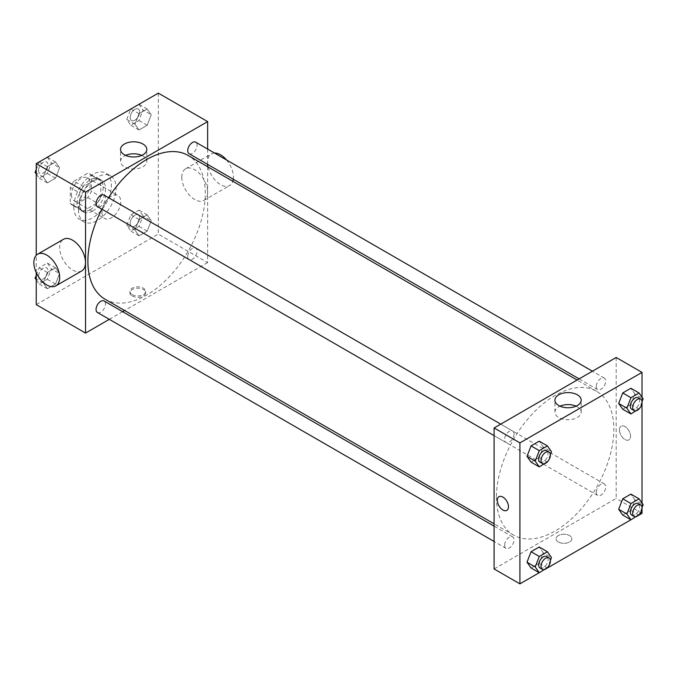 <?xml version="1.0" encoding="UTF-8"?>
<svg xmlns="http://www.w3.org/2000/svg" width="677" height="677" viewBox="0 0 677 677"><rect width="100%" height="100%" fill="white"/><g stroke="black" fill="none" stroke-linecap="round" stroke-linejoin="round"><path stroke-width="0.51" stroke-dasharray="3.38 2.54" d="M101.982 212.434A13.286 7.667 120 0 0 104.732 218.51A13.286 7.667 120 0 0 118.01 210.843A13.286 7.667 120 0 0 118.01 195.509A13.286 7.667 120 0 0 107.778 199.063A13.286 7.667 120 0 0 101.982 212.434M71.457 194.807A13.286 7.667 120 0 0 74.208 200.891A13.286 7.667 120 0 0 87.485 193.216A13.286 7.667 120 0 0 87.485 177.882A13.286 7.667 120 0 0 77.254 181.444A13.286 7.667 120 0 0 71.457 194.807M73.962 181.165L87.739 173.21A17.839 10.299 120 0 1 89.77 173.938A17.839 10.299 120 0 1 91.412 175.326L91.412 191.236A17.839 10.299 120 0 1 87.739 197.608L73.962 205.563A17.839 10.299 120 0 1 71.931 204.835A17.839 10.299 120 0 1 70.281 203.439L70.281 187.529A17.839 10.299 120 0 1 73.962 181.165L83.347 186.581L97.124 178.626L87.739 173.21M87.739 197.608L97.124 203.032L83.347 210.987L73.962 205.563M70.281 203.439L79.674 208.863L79.674 192.953L70.281 187.529M79.674 208.863A17.839 10.299 120 0 0 81.316 210.259A17.839 10.299 120 0 0 83.347 210.987M97.124 203.032A17.839 10.299 120 0 0 100.805 196.66L91.412 191.236M97.124 178.626A17.839 10.299 120 0 1 99.155 179.363A17.839 10.299 120 0 1 100.805 180.751L100.805 196.66M83.347 186.581A17.839 10.299 120 0 0 79.674 192.953M90.236 209.718A18.262 10.544 -60 0 1 81.105 210.623A18.262 10.544 -60 0 1 81.105 189.535A18.262 10.544 -60 0 1 99.367 178.99A18.262 10.544 -60 0 1 102.168 193.622A18.262 10.544 -60 0 1 90.236 209.718M92.588 211.072A18.262 10.544 120 0 0 104.52 194.984A18.262 10.544 120 0 0 101.719 180.344A18.262 10.544 120 0 0 87.646 185.236A18.262 10.544 120 0 0 79.674 203.616A18.262 10.544 120 0 0 83.457 211.977A18.262 10.544 120 0 0 92.588 211.072M100.805 180.751L91.412 175.326M73.801 207.01A26.564 15.334 120 0 0 79.302 219.17A26.564 15.334 120 0 0 105.866 203.828A26.564 15.334 120 0 0 105.866 173.16A26.564 15.334 120 0 0 85.395 180.277A26.564 15.334 120 0 0 73.801 207.01M78.498 209.718A26.564 15.334 120 0 0 83.999 221.878A26.564 15.334 120 0 0 110.563 206.544A26.564 15.334 120 0 0 110.563 175.868A26.564 15.334 120 0 0 90.092 182.985A26.564 15.334 120 0 0 78.498 209.718M151.25 220.643L147.18 231.119L139.047 235.816L134.985 230.028L139.047 219.551L147.18 214.854L151.25 220.643L147.18 231.119L139.047 235.816L134.985 230.028L139.047 219.551L147.18 214.854L151.25 220.643L143.033 215.895L138.963 226.38L130.83 231.077L126.76 225.289L130.83 214.804L138.963 210.107L143.033 215.895M151.25 114.794L147.18 125.279L139.047 129.976L134.985 124.187L139.047 113.702L147.18 109.005L151.25 114.794L147.18 125.279L139.047 129.976L134.985 124.187L139.047 113.702L147.18 109.005L151.25 114.794L143.033 110.046L138.963 120.531L130.83 125.228L126.76 119.44L130.805 109.031M158.333 93.138L158.333 234.124L36.236 304.608M36.236 272.577L36.236 255.305M59.584 273.559L55.514 284.044L47.382 288.74L43.32 282.952L47.382 272.476L55.514 267.779L59.584 273.559L55.514 284.044L47.382 288.74L43.32 282.952L47.382 272.476L55.514 267.779L59.584 273.559L51.367 268.82L47.297 279.296L39.164 283.993L36.236 279.829M59.584 167.718L55.514 178.195L47.382 182.892L43.32 177.112L47.382 166.627L55.514 161.93L59.584 167.718L55.514 178.195L47.382 182.892L43.32 177.112L47.382 166.627L55.514 161.93L59.584 167.718L51.367 162.971L47.297 173.456L39.164 178.153L36.236 173.981M207.636 166.728L207.636 262.591L158.333 234.124M207.636 262.591L124.627 310.515M122.613 311.674L109.335 319.341M132.21 295.967A7.887 4.553 0 0 0 140.808 296.958A7.887 4.553 0 0 0 145.673 292.752A7.887 4.553 0 0 0 137.786 288.199A7.887 4.553 0 0 0 129.899 292.752A7.887 4.553 0 0 0 132.21 295.967M105.087 299.234A83.017 47.932 120 0 0 188.096 251.302A83.017 47.932 120 0 0 188.096 155.448M108.54 197.701A83.017 47.932 120 0 0 101.897 209.201M207.636 149.075L207.636 164.409M189.103 153.713A6.643 3.834 120 0 0 195.746 149.871A6.643 3.834 120 0 0 195.746 142.204M187.724 256.515A6.643 3.834 120 0 0 189.103 259.553A6.643 3.834 120 0 0 195.746 255.72A6.643 3.834 120 0 0 195.746 248.053A6.643 3.834 120 0 0 190.626 249.83A6.643 3.834 120 0 0 187.724 256.515M97.437 312.478A6.643 3.834 120 0 0 104.08 308.644A6.643 3.834 120 0 0 104.08 300.977M104.08 195.128A6.643 3.834 -60 0 1 105.451 198.166A6.643 3.834 -60 0 1 102.557 204.852A6.643 3.834 -60 0 1 97.437 206.629M181.774 177.162A18.262 10.544 -120 0 0 189.746 195.543A18.262 10.544 -120 0 0 203.819 200.434A18.262 10.544 -120 0 0 203.819 179.346A18.262 10.544 -120 0 0 185.557 168.801A18.262 10.544 -120 0 0 181.774 177.162M81.722 270.927A18.262 10.544 60 0 1 63.46 260.383A18.262 10.544 60 0 1 63.46 239.294M214.507 153.036A18.262 10.544 -120 0 0 211.385 153.891A18.262 10.544 -120 0 0 207.602 162.252A18.262 10.544 -120 0 0 215.574 180.632A18.262 10.544 -120 0 0 229.647 185.523A18.262 10.544 -120 0 0 232.837 181.284M233.294 179.219A18.262 10.544 -120 0 0 226.524 159.975M141.713 155.388A13.134 7.582 180 0 1 146.807 161.388A13.134 7.582 180 0 1 138.7 168.395A13.134 7.582 180 0 1 124.39 166.754A13.134 7.582 180 0 1 120.54 161.388A13.134 7.582 180 0 1 125.634 155.388M132.21 294.605A7.887 4.553 0 0 0 140.808 295.587A7.887 4.553 0 0 0 145.673 291.381A7.887 4.553 0 0 0 137.786 286.828A7.887 4.553 0 0 0 129.899 291.381A7.887 4.553 0 0 0 132.21 294.605M496.436 497.104A83.017 47.932 120 0 0 513.631 535.109A83.017 47.932 120 0 0 596.649 487.178A83.017 47.932 120 0 0 596.649 391.323A83.017 47.932 120 0 0 532.672 413.562A83.017 47.932 120 0 0 496.436 497.104M514.004 434.042A6.643 3.834 -60 0 1 511.101 440.727A6.643 3.834 -60 0 1 505.981 442.504A6.643 3.834 -60 0 1 505.981 434.837A6.643 3.834 -60 0 1 512.624 431.004A6.643 3.834 -60 0 1 514.004 434.042M596.276 492.391A6.643 3.834 120 0 0 597.647 495.429A6.643 3.834 120 0 0 604.29 491.595A6.643 3.834 120 0 0 604.29 483.928A6.643 3.834 120 0 0 599.17 485.705A6.643 3.834 120 0 0 596.276 492.391M504.61 545.307A6.643 3.834 120 0 0 505.981 548.353A6.643 3.834 120 0 0 512.624 544.52A6.643 3.834 120 0 0 512.624 536.844A6.643 3.834 120 0 0 507.505 538.63A6.643 3.834 120 0 0 504.61 545.307M596.276 386.542A6.643 3.834 120 0 0 597.647 389.58A6.643 3.834 120 0 0 604.29 385.746A6.643 3.834 120 0 0 604.29 378.079A6.643 3.834 120 0 0 599.17 379.856A6.643 3.834 120 0 0 596.276 386.542M616.188 357.481L616.188 498.458L494.092 568.951M642.016 513.369L616.188 498.458M639.113 515.045L630.905 519.784M547.448 567.969L539.239 572.708M558.364 542.006A7.887 4.553 0 0 0 566.962 542.996A7.887 4.553 0 0 0 571.828 538.79A7.887 4.553 0 0 0 563.941 534.238A7.887 4.553 0 0 0 556.054 538.79A7.887 4.553 0 0 0 558.364 542.006A7.887 4.553 0 0 0 566.962 542.996A7.887 4.553 0 0 0 571.828 538.79A7.887 4.553 0 0 0 563.941 534.238A7.887 4.553 0 0 0 556.054 538.79A7.887 4.553 0 0 0 558.364 542.006M634.933 394.048L630.862 388.26L634.933 394.048L630.862 404.524L622.73 409.221L630.862 404.524L634.933 394.048L643.15 398.787M543.267 552.813L539.197 547.024L543.267 552.813L539.197 563.298L531.064 567.995L539.197 563.298L543.267 552.813L551.484 557.56M642.016 397.171L642.016 402.925M642.016 503.019L642.016 508.766M634.933 499.888L630.862 494.108L634.933 499.888L630.862 510.373L622.73 515.07L630.862 510.373L634.933 499.888L643.15 504.636M543.267 446.972L539.197 441.184L543.267 446.972L539.197 457.449L531.064 462.146L539.197 457.449L543.267 446.972L551.484 451.711M619.413 429.836A7.887 4.553 -120 0 0 622.857 437.765A7.887 4.553 -120 0 0 628.933 439.881A7.887 4.553 -120 0 0 628.933 430.775A7.887 4.553 -120 0 0 621.046 426.222A7.887 4.553 -120 0 0 619.413 429.836A7.887 4.553 -120 0 0 622.857 437.774A7.887 4.553 -120 0 0 628.933 439.881A7.887 4.553 -120 0 0 628.933 430.775A7.887 4.553 -120 0 0 621.046 426.222A7.887 4.553 -120 0 0 619.413 429.836M498.957 496.715L498.949 496.715A7.887 4.553 60 0 1 505.034 498.822A7.887 4.553 60 0 1 508.469 506.76A7.887 4.553 60 0 1 506.836 510.373L506.836 510.373M576.093 406.175A13.134 7.582 180 0 1 581.188 412.175A13.134 7.582 180 0 1 573.081 419.181A13.134 7.582 180 0 1 558.762 417.531A13.134 7.582 180 0 1 554.92 412.175A13.134 7.582 180 0 1 560.014 406.175M550.376 454.572L547.668 461.553M540.034 462.163A6.643 3.834 120 0 0 546.669 458.329A6.643 3.834 120 0 0 546.669 450.654M547.422 462.196L539.197 457.449M642.041 401.647L639.333 408.629M631.692 409.238A6.643 3.834 120 0 0 638.335 405.405A6.643 3.834 120 0 0 638.335 397.737M639.08 409.272L630.862 404.524M550.376 560.421L547.668 567.394M540.034 568.003A6.643 3.834 120 0 0 546.669 564.169A6.643 3.834 120 0 0 546.669 556.502M547.422 568.037L539.197 563.298M642.041 507.496L639.333 514.478M631.692 515.087A6.643 3.834 120 0 0 638.335 511.253A6.643 3.834 120 0 0 638.335 503.578M639.08 515.121L630.862 510.373M36.236 169.436L39.139 161.955M47.297 157.182L51.367 162.971M38.538 170.376A6.643 3.834 120 0 0 39.909 173.422A6.643 3.834 120 0 0 46.552 169.588A6.643 3.834 120 0 0 46.552 161.913A6.643 3.834 120 0 0 41.432 163.699A6.643 3.834 120 0 0 38.538 170.376M55.514 178.195L47.297 173.456M47.382 182.892L39.164 178.153M43.32 177.112L36.236 173.016M47.382 166.627L39.215 161.913M55.514 161.93L47.348 157.216M38.521 170.367A6.643 3.834 120 0 0 39.892 173.405A6.643 3.834 120 0 0 46.535 169.572A6.643 3.834 120 0 0 46.535 161.905A6.643 3.834 120 0 0 41.415 163.682A6.643 3.834 120 0 0 38.521 170.367M138.963 104.266L143.033 110.046M130.204 117.46A6.643 3.834 120 0 0 131.575 120.498A6.643 3.834 120 0 0 138.218 116.664A6.643 3.834 120 0 0 138.218 108.997A6.643 3.834 120 0 0 133.098 110.774A6.643 3.834 120 0 0 130.204 117.46A6.643 3.834 120 0 0 131.558 120.489A6.643 3.834 120 0 0 138.201 116.656A6.643 3.834 120 0 0 138.201 108.98A6.643 3.834 120 0 0 133.081 110.766A6.643 3.834 120 0 0 130.179 117.443M147.18 125.279L138.963 120.531M139.047 129.976L130.83 125.228M134.985 124.187L126.76 119.44M139.047 113.702L130.881 108.989M147.18 109.005L139.013 104.292M36.236 275.277L39.164 267.728L47.297 263.031L51.367 268.82M38.538 276.224A6.643 3.834 120 0 0 39.909 279.262A6.643 3.834 120 0 0 46.552 275.429A6.643 3.834 120 0 0 46.552 267.762A6.643 3.834 120 0 0 41.432 269.539A6.643 3.834 120 0 0 38.538 276.224M55.514 284.044L47.297 279.296M47.382 288.74L39.164 283.993M43.32 282.952L36.236 278.865M47.382 272.476L39.164 267.728M55.514 267.779L47.297 263.031M38.521 276.216A6.643 3.834 120 0 0 39.892 279.254A6.643 3.834 120 0 0 46.535 275.421A6.643 3.834 120 0 0 46.535 267.753A6.643 3.834 120 0 0 41.415 269.531A6.643 3.834 120 0 0 38.521 276.216M130.204 223.3A6.643 3.834 120 0 0 131.575 226.346A6.643 3.834 120 0 0 138.218 222.505A6.643 3.834 120 0 0 138.218 214.837A6.643 3.834 120 0 0 133.098 216.623A6.643 3.834 120 0 0 130.204 223.3A6.643 3.834 120 0 0 131.558 226.33A6.643 3.834 120 0 0 138.201 222.496A6.643 3.834 120 0 0 138.201 214.829A6.643 3.834 120 0 0 133.081 216.606A6.643 3.834 120 0 0 130.179 223.292M147.18 231.119L138.963 226.38M139.047 235.816L130.83 231.077M134.985 230.028L126.76 225.289M139.047 219.551L130.83 214.804M147.18 214.854L138.963 210.107M74.208 200.891L104.732 218.51M87.485 177.882L118.01 195.509M101.719 180.344L99.367 178.99M83.457 211.977L81.105 210.623M99.155 179.363L89.77 173.938M81.316 210.259L71.931 204.835M110.563 175.868L105.866 173.16M83.999 221.878L79.302 219.17M203.819 200.434L229.647 185.523M185.557 168.801L211.385 153.891M146.807 161.388L146.807 149.397M120.54 161.388L120.54 149.397M129.899 291.381L129.899 292.752M145.673 291.381L145.673 292.752M596.649 391.323L577.1 380.042M513.631 535.109L494.092 523.829M494.092 435.633L505.981 442.504M500.735 424.132L512.624 431.004M604.29 483.928L195.746 248.053M597.647 495.429L189.103 259.553M512.624 536.844L494.092 526.147M505.981 548.353L494.092 541.482M604.29 378.079L592.4 371.208M597.647 389.58L579.114 378.883M581.188 412.175L581.188 400.175M554.92 412.175L554.92 400.175"/><path stroke-width="1.02" d="M109.335 319.341L85.539 333.076L36.236 304.608L36.236 272.577M36.236 255.305L36.236 163.631L158.333 93.138L207.636 121.606L207.636 149.075M124.627 310.515L122.613 311.674M101.897 209.201A83.017 47.932 120 0 0 87.892 261.229A83.017 47.932 120 0 0 105.087 299.234L494.092 523.829M577.1 380.042L188.096 155.448A83.017 47.932 120 0 0 108.54 197.701M207.636 164.409L207.636 166.728M85.539 333.076L85.539 192.099L207.636 121.606M592.4 371.208L195.746 142.204A6.643 3.834 120 0 0 190.626 143.981A6.643 3.834 120 0 0 187.724 150.666A6.643 3.834 120 0 0 189.103 153.713L579.114 378.883M494.092 526.147L104.08 300.977A6.643 3.834 120 0 0 98.96 302.754A6.643 3.834 120 0 0 96.058 309.44A6.643 3.834 120 0 0 97.437 312.478L494.092 541.482M494.092 435.633L97.437 206.629A6.643 3.834 -60 0 1 97.437 198.962A6.643 3.834 -60 0 1 104.08 195.128L500.735 424.132M85.539 192.099L36.236 163.631M124.39 154.754A13.134 7.582 180 0 1 120.54 149.397A13.134 7.582 180 0 1 133.674 141.815A13.134 7.582 180 0 1 146.807 149.397A13.134 7.582 180 0 1 138.7 156.404A13.134 7.582 180 0 1 124.39 154.754M37.633 254.205L63.46 239.294A18.262 10.544 60 0 1 77.533 244.185A18.262 10.544 60 0 1 85.505 262.566A18.262 10.544 60 0 1 81.722 270.927L55.895 285.838A18.262 10.544 60 0 1 37.633 275.294A18.262 10.544 60 0 1 37.633 254.205A18.262 10.544 60 0 1 51.706 259.096A18.262 10.544 60 0 1 59.678 277.477A18.262 10.544 60 0 1 55.895 285.838M232.837 181.284A18.262 10.544 -120 0 0 233.294 179.219M226.524 159.975A18.262 10.544 -120 0 0 214.507 153.036M125.634 155.388A13.134 7.582 180 0 1 141.713 155.388M539.239 572.708L519.919 583.862L494.092 568.951L494.092 427.966L616.188 357.481L642.016 372.392L642.016 397.171M642.016 508.766L642.016 513.369L639.113 515.045M630.905 519.784L547.448 567.969M622.73 409.221L618.668 403.441L622.73 392.956L630.862 388.26L622.73 392.956L618.668 403.441L622.73 409.221L630.947 413.969L626.885 408.18L630.947 397.704L639.08 393.007L643.15 398.787L642.041 401.647M531.064 567.995L527.002 562.206L531.064 551.721L539.197 547.024L531.064 551.721L527.002 562.206L531.064 567.995L539.281 572.734L535.219 566.954L539.281 556.469L547.422 551.772L551.484 557.56L550.376 560.421M642.016 402.925L642.016 503.019M519.919 583.862L519.919 442.876L642.016 372.392M622.73 515.07L618.668 509.282L622.73 498.805L630.862 494.108L622.73 498.805L618.668 509.282L622.73 515.07L630.947 519.818L626.885 514.029L630.947 503.544L639.08 498.847L643.15 504.636L642.041 507.496M531.064 462.146L527.002 456.357L531.064 445.881L539.197 441.184L531.064 445.881L527.002 456.357L531.064 462.146L539.281 466.893L535.219 461.105L539.281 450.62L547.422 445.923L551.484 451.711L550.376 454.572M519.919 442.876L494.092 427.966M558.762 405.54A13.134 7.582 180 0 1 554.92 400.175A13.134 7.582 180 0 1 568.054 392.592A13.134 7.582 180 0 1 581.188 400.175A13.134 7.582 180 0 1 573.081 407.182A13.134 7.582 180 0 1 558.762 405.54M508.469 506.76A7.887 4.553 60 0 1 506.836 510.373A7.887 4.553 60 0 1 498.949 505.821A7.887 4.553 60 0 1 498.949 496.715A7.887 4.553 60 0 1 505.025 498.822A7.887 4.553 60 0 1 508.469 506.76M506.836 510.373A7.887 4.553 60 0 1 498.957 505.821A7.887 4.553 60 0 1 498.957 496.715M560.014 406.175A13.134 7.582 180 0 1 576.093 406.175M547.668 461.553L539.281 466.893M549.022 452.016L546.669 450.654A6.643 3.834 120 0 0 541.558 452.439A6.643 3.834 120 0 0 538.655 459.116A6.643 3.834 120 0 0 540.034 462.163L542.379 463.517A6.643 3.834 120 0 0 549.022 459.683A6.643 3.834 120 0 0 549.022 452.016A6.643 3.834 120 0 0 543.902 453.793A6.643 3.834 120 0 0 541.008 460.478A6.643 3.834 120 0 0 542.379 463.517M535.219 461.105L527.002 456.357M539.281 450.62L531.064 445.881M547.422 445.923L539.197 441.184M639.333 408.629L630.947 413.969M640.687 399.091L638.335 397.737A6.643 3.834 120 0 0 633.223 399.515A6.643 3.834 120 0 0 630.321 406.2A6.643 3.834 120 0 0 631.692 409.238L634.044 410.592A6.643 3.834 120 0 0 640.687 406.759A6.643 3.834 120 0 0 640.687 399.091A6.643 3.834 120 0 0 635.568 400.869A6.643 3.834 120 0 0 632.665 407.554A6.643 3.834 120 0 0 634.044 410.592M626.885 408.18L618.668 403.441M630.947 397.704L622.73 392.956M639.08 393.007L630.862 388.26M547.668 567.394L539.281 572.734M549.022 557.856L546.669 556.502A6.643 3.834 120 0 0 541.558 558.28A6.643 3.834 120 0 0 538.655 564.965A6.643 3.834 120 0 0 540.034 568.003L542.379 569.365A6.643 3.834 120 0 0 549.022 565.523A6.643 3.834 120 0 0 549.022 557.856A6.643 3.834 120 0 0 543.902 559.642A6.643 3.834 120 0 0 541.008 566.319A6.643 3.834 120 0 0 542.379 569.365M535.219 566.954L527.002 562.206M539.281 556.469L531.064 551.721M547.422 551.772L539.197 547.024M639.333 514.478L630.947 519.818M640.687 504.94L638.335 503.578A6.643 3.834 120 0 0 633.223 505.364A6.643 3.834 120 0 0 630.321 512.04A6.643 3.834 120 0 0 631.692 515.087L634.044 516.441A6.643 3.834 120 0 0 640.687 512.607A6.643 3.834 120 0 0 640.687 504.94A6.643 3.834 120 0 0 635.568 506.718A6.643 3.834 120 0 0 632.665 513.403A6.643 3.834 120 0 0 634.044 516.441M626.885 514.029L618.668 509.282M630.947 503.544L622.73 498.805M639.08 498.847L630.862 494.108M36.236 173.981L35.102 172.364L36.236 169.436M39.139 161.955L47.348 157.216M36.236 173.016L35.102 172.364M130.805 109.031L139.013 104.292M36.236 279.829L35.102 278.213L36.236 275.277M36.236 278.865L35.102 278.213"/></g></svg>
